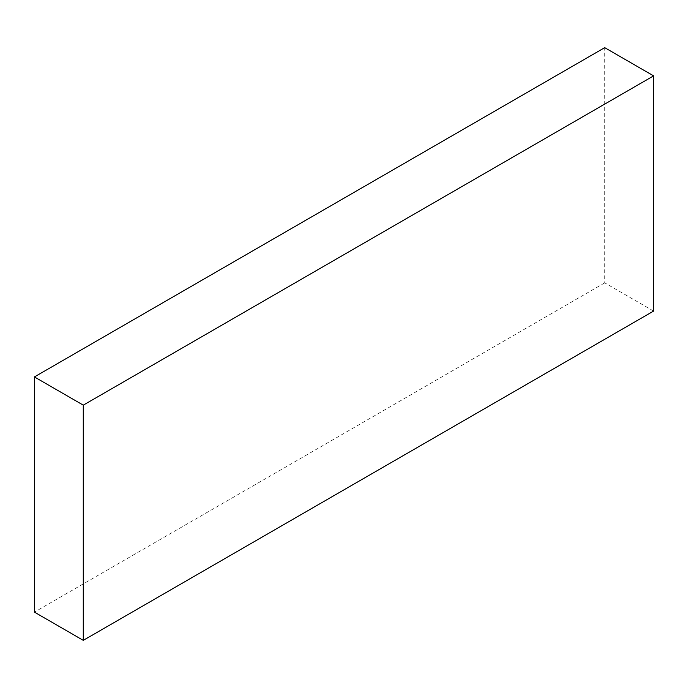 <?xml version="1.0" encoding="UTF-8"?>
<svg xmlns="http://www.w3.org/2000/svg" width="688" height="688" viewBox="0 0 688 688"><rect width="100%" height="100%" fill="white"/><g stroke="black" fill="none" stroke-linecap="round" stroke-linejoin="round"><path stroke-width="0.52" stroke-dasharray="3.44 2.58" d="M653.6 311.071L604.718 282.854L604.718 47.653M604.718 282.854L34.4 612.122"/><path stroke-width="1.03" d="M604.718 47.653L34.4 376.929L83.282 405.146L653.6 75.878L604.718 47.653M83.282 405.146L83.282 640.347L34.4 612.122L34.4 376.929M83.282 640.347L653.6 311.071L653.6 75.878"/></g></svg>
